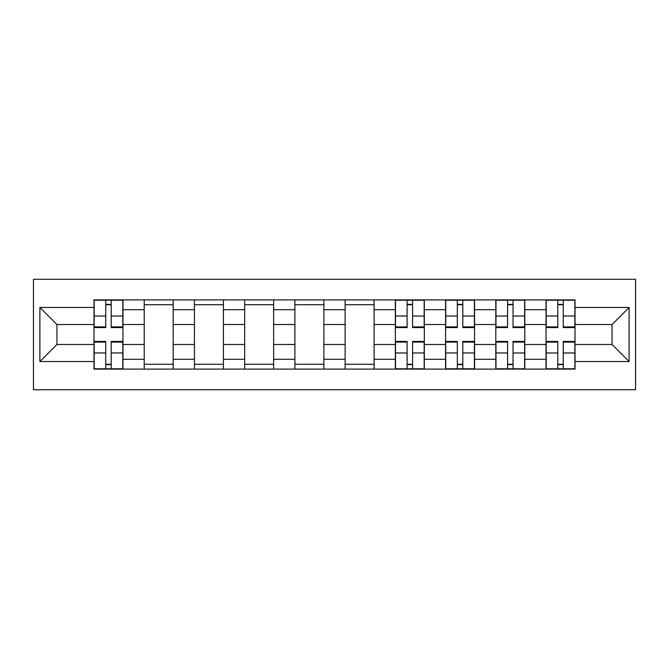 <?xml version="1.0" encoding="UTF-8"?>
<svg xmlns="http://www.w3.org/2000/svg" width="669" height="669" viewBox="0 0 669 669"><rect width="100%" height="100%" fill="white"/><g stroke="black" fill="none" stroke-linecap="round" stroke-linejoin="round"><path stroke-width="1" d="M33.45 389.718L635.55 389.718L635.55 279.282L33.45 279.282L33.45 389.718M144.211 369.112L144.211 309.705L122.962 309.705L122.962 369.112M122.962 309.705L122.962 299.888M144.211 309.705L144.211 299.888M173.187 299.888L173.187 369.112M194.436 369.112L194.436 299.888M223.421 299.888L223.421 369.112M244.67 369.112L244.67 299.888M273.646 299.888L273.646 369.112M294.895 369.112L294.895 299.888M323.871 299.888L323.871 369.112M345.129 369.112L345.129 299.888M374.105 299.888L374.105 369.112M395.354 369.112L395.354 299.888M424.33 299.888L424.33 369.112M445.579 369.112L445.579 299.888M474.564 299.888L474.564 369.112M495.813 369.112L495.813 299.888M524.789 299.888L524.789 369.112M546.038 369.112L546.038 299.888M546.038 344.485L524.789 344.485M495.813 344.485L474.564 344.485M445.579 344.485L424.33 344.485M395.354 344.485L374.105 344.485M345.129 344.485L323.871 344.485M294.895 344.485L273.646 344.485M244.67 344.485L223.421 344.485M194.436 344.485L173.187 344.485M144.211 344.485L122.962 344.485M546.038 324.515L524.789 324.515M495.813 324.515L474.564 324.515M445.579 324.515L424.33 324.515M395.354 324.515L374.105 324.515M345.129 324.515L323.871 324.515M294.895 324.515L273.646 324.515M244.67 324.515L223.421 324.515M194.436 324.515L173.187 324.515M144.211 324.515L122.962 324.515M56.957 344.485L93.986 344.485L93.986 324.515L56.957 324.515L56.957 344.485L39.889 361.544L39.889 307.456L93.986 307.456L93.986 324.515M575.014 324.515L575.014 344.485L612.043 344.485L612.043 324.515L575.014 324.515L575.014 299.888L93.986 299.888L93.986 307.456M575.014 307.456L629.111 307.456L629.111 361.544L575.014 361.544L575.014 344.485M93.986 344.485L93.986 369.112L575.014 369.112L575.014 361.544M93.986 361.544L39.889 361.544M111.205 364.279L105.735 364.279M105.735 304.721L111.205 304.721M173.187 364.279L144.211 364.279M144.211 304.721L173.187 304.721M223.421 364.279L194.436 364.279M194.436 304.721L223.421 304.721M273.646 364.279L244.67 364.279M244.67 304.721L273.646 304.721M323.871 364.279L294.895 364.279M294.895 304.721L323.871 304.721M374.105 364.279L345.129 364.279M345.129 304.721L374.105 304.721M412.581 364.279L407.103 364.279M407.103 304.721L412.581 304.721M462.806 364.279L457.337 364.279M457.337 304.721L462.806 304.721M513.039 364.279L507.562 364.279M507.562 304.721L513.039 304.721M563.265 364.279L557.795 364.279M557.795 304.721L563.265 304.721M39.889 307.456L56.957 324.515M612.043 344.485L629.111 361.544M612.043 324.515L629.111 307.456M111.205 327.576L111.205 300.205L122.795 300.205L122.795 327.576L111.205 327.576M105.735 304.395L111.205 304.395M105.735 300.205L94.145 300.205L94.145 327.576L105.735 327.576L105.735 300.205L111.205 300.205M105.735 341.424L105.735 368.795L94.145 368.795L94.145 341.424L105.735 341.424M111.205 364.605L105.735 364.605M111.205 368.795L122.795 368.795L122.795 341.424L111.205 341.424L111.205 368.795L105.735 368.795M412.581 327.576L412.581 300.205L424.171 300.205L424.171 327.576L412.581 327.576M407.103 304.395L412.581 304.395M407.103 300.205L395.513 300.205L395.513 327.576L407.103 327.576L407.103 300.205L412.581 300.205M407.103 341.424L407.103 368.795L395.513 368.795L395.513 341.424L407.103 341.424M412.581 364.605L407.103 364.605M412.581 368.795L424.171 368.795L424.171 341.424L412.581 341.424L412.581 368.795L407.103 368.795M462.806 327.576L462.806 300.205L474.396 300.205L474.396 327.576L462.806 327.576M457.337 304.395L462.806 304.395M457.337 300.205L445.746 300.205L445.746 327.576L457.337 327.576L457.337 300.205L462.806 300.205M457.337 341.424L457.337 368.795L445.746 368.795L445.746 341.424L457.337 341.424M462.806 364.605L457.337 364.605M462.806 368.795L474.396 368.795L474.396 341.424L462.806 341.424L462.806 368.795L457.337 368.795M513.039 327.576L513.039 300.205L524.63 300.205L524.63 327.576L513.039 327.576M507.562 304.395L513.039 304.395M507.562 300.205L495.972 300.205L495.972 327.576L507.562 327.576L507.562 300.205L513.039 300.205M507.562 341.424L507.562 368.795L495.972 368.795L495.972 341.424L507.562 341.424M513.039 364.605L507.562 364.605M513.039 368.795L524.63 368.795L524.63 341.424L513.039 341.424L513.039 368.795L507.562 368.795M563.265 327.576L563.265 300.205L574.855 300.205L574.855 327.576L563.265 327.576M557.795 304.395L563.265 304.395M557.795 300.205L546.205 300.205L546.205 327.576L557.795 327.576L557.795 300.205L563.265 300.205M557.795 341.424L557.795 368.795L546.205 368.795L546.205 341.424L557.795 341.424M563.265 364.605L557.795 364.605M563.265 368.795L574.855 368.795L574.855 341.424L563.265 341.424L563.265 368.795L557.795 368.795M495.813 309.705L474.564 309.705M445.579 309.705L424.33 309.705M395.354 309.705L374.105 309.705M345.129 309.705L323.871 309.705M294.895 309.705L273.646 309.705M244.67 309.705L223.421 309.705M194.436 309.705L173.187 309.705M546.038 309.705L524.789 309.705M495.813 359.295L474.564 359.295M445.579 359.295L424.33 359.295M395.354 359.295L374.105 359.295M345.129 359.295L323.871 359.295M294.895 359.295L273.646 359.295M244.67 359.295L223.421 359.295M194.436 359.295L173.187 359.295M144.211 359.295L122.962 359.295M546.038 359.295L524.789 359.295M111.205 326.898L122.795 326.898M111.205 316.027L122.795 316.027M94.145 326.898L105.735 326.898M94.145 316.027L105.735 316.027M105.735 342.102L94.145 342.102M105.735 352.973L94.145 352.973M122.795 342.102L111.205 342.102M122.795 352.973L111.205 352.973M412.581 326.898L424.171 326.898M412.581 316.027L424.171 316.027M395.513 326.898L407.103 326.898M395.513 316.027L407.103 316.027M407.103 342.102L395.513 342.102M407.103 352.973L395.513 352.973M424.171 342.102L412.581 342.102M424.171 352.973L412.581 352.973M462.806 326.898L474.396 326.898M462.806 316.027L474.396 316.027M445.746 326.898L457.337 326.898M445.746 316.027L457.337 316.027M457.337 342.102L445.746 342.102M457.337 352.973L445.746 352.973M474.396 342.102L462.806 342.102M474.396 352.973L462.806 352.973M513.039 326.898L524.63 326.898M513.039 316.027L524.63 316.027M495.972 326.898L507.562 326.898M495.972 316.027L507.562 316.027M507.562 342.102L495.972 342.102M507.562 352.973L495.972 352.973M524.63 342.102L513.039 342.102M524.63 352.973L513.039 352.973M563.265 326.898L574.855 326.898M563.265 316.027L574.855 316.027M546.205 326.898L557.795 326.898M546.205 316.027L557.795 316.027M557.795 342.102L546.205 342.102M557.795 352.973L546.205 352.973M574.855 342.102L563.265 342.102M574.855 352.973L563.265 352.973"/></g></svg>
